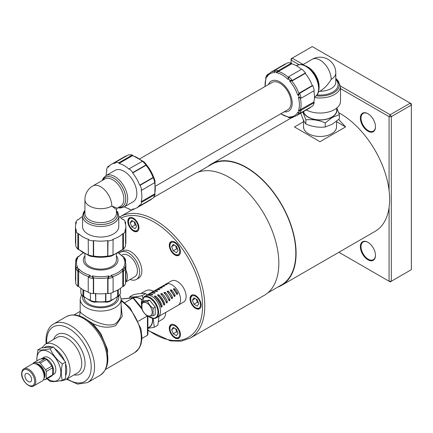 <?xml version="1.0" encoding="UTF-8"?>
<svg xmlns="http://www.w3.org/2000/svg" width="433" height="433" viewBox="0 0 433 433"><rect width="100%" height="100%" fill="white"/><g stroke="black" fill="none" stroke-linecap="round" stroke-linejoin="round"><path stroke-width="0.65" d="M92.792 185.957L104.851 178.997A15.75 9.093 60 0 1 112.726 179.776A15.75 9.093 60 0 1 123.015 193.654A15.75 9.093 60 0 1 120.601 206.27L117.202 208.235L111.801 206.027L116.412 209.599L116.412 213.523A15.75 9.093 180 0 1 106.691 221.923A15.75 9.093 180 0 1 89.528 219.953A15.75 9.093 180 0 1 84.917 213.523L84.917 199.597A15.75 9.093 180 0 0 94.638 207.997A15.75 9.093 180 0 0 111.801 206.027A15.75 9.093 -120 0 0 104.927 190.179A15.75 9.093 -120 0 0 92.792 185.957A15.75 15.75 0 0 0 84.917 199.597M117.944 207.808L120.282 208.056L123.935 207.071L133.104 201.778A18.11 10.457 -120 0 0 135.881 187.267A18.11 10.457 -120 0 0 124.049 171.311A18.11 10.457 -120 0 0 114.994 170.413L105.825 175.706L103.146 178.38L102.193 180.529M142.468 161.238A25.985 15.003 60 0 1 145.899 164.859L145.932 163.923L143.891 161.763L142.468 161.238L129.24 168.74L129.029 169.216A25.195 14.549 -120 0 0 119.075 163.468L132.384 155.712A25.195 14.549 60 0 1 142.219 161.298M119.075 163.468L118.858 162.748L131.518 155.442L131.995 156.01M132.195 154.938L128.477 154.803L115.259 162.391L115.47 163.111A25.195 14.549 -120 0 0 111.454 164.275A25.195 14.549 -120 0 0 108.434 167.176L107.914 166.629A25.985 15.003 -120 0 0 106.426 169.925L106.94 170.472A25.195 14.549 -120 0 0 106.237 175.468M107.914 166.629L109.744 165.574M118.858 162.748A25.985 15.003 -120 0 0 115.259 162.391M128.477 154.803A25.985 15.003 60 0 1 131.908 155.144L131.518 155.442M152.844 177.952L140.184 185.259L139.664 185.205L152.584 177.746L153.996 177.958L154.229 178.445M124.347 206.839A25.195 14.549 -120 0 0 129.029 208.722L129.24 209.448A25.985 15.003 -120 0 0 132.844 209.805L132.628 209.079A25.195 14.549 -120 0 0 136.649 207.916A25.195 14.549 -120 0 0 139.664 205.015L140.184 205.561A25.985 15.003 -120 0 0 141.678 202.265L141.158 201.718A25.195 14.549 -120 0 0 141.158 190.228L141.678 190.276A25.985 15.003 -120 0 0 140.184 185.259M141.678 190.276L154.787 182.574M139.664 185.205A25.195 14.549 -120 0 0 132.628 173.016L132.844 172.545A25.985 15.003 -120 0 0 129.24 168.74M132.844 172.545L145.499 165.233L145.548 165.558L146.073 164.231M145.899 164.859L145.499 165.233M132.628 173.016L145.548 165.558M145.948 165.184A25.195 14.549 60 0 1 153.109 177.59L152.584 177.746M141.158 201.718L154.078 194.26L154.332 194.958L141.678 202.265M154.613 182.758A25.195 14.549 60 0 1 154.532 194.071L154.078 194.26M154.332 194.958L154.787 194.769A25.985 15.003 60 0 1 153.363 197.913L140.184 205.561M134.668 208.749L132.844 209.805M153.363 197.913L155.106 194.623M154.787 194.769L154.89 194.477M154.532 194.071L154.635 193.778L154.532 194.071M153.363 177.79A25.985 15.003 60 0 1 154.787 182.58L155.041 181.081L154.197 178.234M153.109 177.59L153.996 177.958M131.908 155.144L132.211 155.203M112.986 254.977A25.985 15.003 180 0 1 108.131 256.141L108.927 256.639L111.817 255.946L112.986 254.977L113.1 239.774L112.797 239.352A25.195 14.549 0 0 0 122.75 233.604L123.481 233.777L123.481 248.396L122.75 248.52L122.81 249.007A25.195 14.549 180 0 1 113.056 254.739M123.578 249.229L125.554 246.079L125.592 230.838A25.985 15.003 180 0 1 123.481 233.777M125.592 230.838L124.861 230.665A25.195 14.549 0 0 0 125.862 226.6A25.195 14.549 0 0 0 124.861 222.535L125.592 222.362L125.592 224.473M118.777 216.484A25.195 14.549 0 0 1 122.75 219.596L123.481 219.423A25.985 15.003 180 0 1 125.592 222.362M82.557 216.484A25.195 14.549 0 0 0 78.579 219.596L77.848 219.423A25.985 15.003 180 0 0 75.737 222.362L76.473 222.535A25.195 14.549 0 0 0 75.466 226.6A25.195 14.549 0 0 0 76.473 230.665L75.737 230.838L75.775 246.079L77.756 249.229M77.848 233.777L78.579 233.604L78.579 248.52L77.848 248.396L77.848 233.777A25.985 15.003 180 0 1 75.737 230.838M78.579 233.604A25.195 14.549 -0 0 0 88.532 239.352L88.229 239.774L88.348 254.977M93.322 240.992L93.625 240.569L93.625 255.486L93.322 255.605L93.322 240.992A25.985 15.003 180 0 1 88.229 239.774M93.625 240.569A25.195 14.549 0 0 0 107.703 240.569L108.006 240.992L107.828 256.017A25.195 14.549 180 0 1 93.506 256.017L93.625 255.486M113.1 239.774A25.985 15.003 180 0 1 108.006 240.992M87.861 233.993A18.11 10.457 180 0 1 82.557 226.6L82.557 216.013A18.11 10.457 0 0 0 87.861 223.406A18.11 10.457 0 0 0 107.595 225.674A18.11 10.457 0 0 0 118.777 216.013L118.777 226.6A18.11 10.457 180 0 1 107.595 236.261A18.11 10.457 180 0 1 87.861 233.993M123.34 249.116L123.481 248.396M122.75 233.604L122.75 248.52M108.131 256.141L108.006 255.605M107.703 240.569L107.703 255.486M93.322 255.605L93.198 256.141A25.985 15.003 180 0 1 88.343 254.977L89.512 255.946L92.402 256.639L93.203 256.141M88.272 254.739A25.195 14.549 180 0 1 78.519 249.007L78.579 248.52M77.848 248.396L77.788 248.883A25.985 15.003 180 0 1 75.775 246.079M75.737 224.473L75.737 222.362M108.927 256.639L108.288 256.488M108.824 256.444L107.828 256.017M92.505 256.444L93.506 256.017M175.609 245.744L176.588 248.883L173.249 250.815L171.641 246.669L173.249 244.385L176.464 246.242L178.071 250.382L176.464 252.672L173.249 250.815M174.423 245.062L171.641 246.669M176.588 248.883L177.638 249.273M170.034 242.529A7.875 4.546 60 0 1 170.921 241.711A7.875 4.546 60 0 1 178.791 246.253A7.875 4.546 60 0 1 178.791 255.346A7.875 4.546 60 0 1 171.468 251.67A7.875 4.546 60 0 1 170.034 242.529M175.609 328.707L176.588 331.846L173.249 333.773L171.641 329.632L173.249 327.348L176.464 329.204L178.071 333.345L176.464 335.635L173.249 333.773M174.423 328.025L171.641 329.632M176.588 331.846L177.638 332.23M179.679 331.061A7.875 4.546 60 0 1 178.791 338.308A7.875 4.546 60 0 1 170.921 333.762A7.875 4.546 60 0 1 170.921 324.669A7.875 4.546 60 0 1 179.679 331.061M340.511 88.624L389.078 116.661L389.078 190.401A70.081 40.458 -120 0 0 338.682 112.661M291.084 63.012L291.084 60.084L298.97 64.641M367.92 131.194A10.711 6.181 -120 0 0 375.492 126.82A10.711 6.181 -120 0 0 367.92 113.706A10.711 6.181 -120 0 0 360.348 118.079A10.711 6.181 -120 0 0 367.92 131.194M277.677 287.166A70.081 40.458 -120 0 0 281.58 285.363L375.119 231.357A70.081 40.458 -120 0 0 389.078 207.51L389.078 281.25L338.893 252.277M367.92 259.778A10.711 6.181 -120 0 0 375.492 255.405A10.711 6.181 -120 0 0 367.92 242.291A10.711 6.181 -120 0 0 360.348 246.658A10.711 6.181 -120 0 0 367.92 259.778M375.492 255.21A10.235 5.91 60 0 1 373.37 259.703A10.235 5.91 60 0 1 368.256 259.199A10.235 5.91 60 0 1 361.566 250.177A10.235 5.91 60 0 1 363.135 241.977A10.235 5.91 60 0 1 368.088 242.388M375.492 126.625A10.235 5.91 60 0 1 373.37 131.123A10.235 5.91 60 0 1 368.256 130.614A10.235 5.91 60 0 1 361.566 121.592A10.235 5.91 60 0 1 363.135 113.392A10.235 5.91 60 0 1 368.088 113.803M303.176 64.495L292.199 58.157L291.084 58.801L291.084 60.084L292.199 58.157L312.242 46.585L410.235 103.162L411.35 105.089L411.35 269.678L391.308 281.25L389.078 281.25L390.193 281.894L391.308 281.25L391.308 116.661L390.193 114.734L340.511 86.048M411.35 103.806L411.35 105.089L391.308 116.661L389.078 116.661L390.193 114.734L410.235 103.162L411.35 103.806M389.078 207.51A70.081 40.458 -120 0 0 389.635 199.277A70.081 40.458 -120 0 0 389.078 190.401M162.169 319.435A16.503 9.526 60 0 0 165.769 312.399A16.486 9.521 60 0 1 162.483 319.24L158.532 321.654M145.672 290.862A16.503 9.526 60 0 1 153.563 291.263A16.486 9.521 60 0 0 145.997 290.689L140.833 293.504M147.897 330.406L170.526 340.895L181.048 341.215L190.271 338.081L264.319 295.328A70.081 40.458 -120 0 0 278.836 263.248A70.081 40.458 -120 0 0 248.244 192.723A70.081 40.458 -120 0 0 194.244 173.947L153.937 197.215M336.511 126.393A16.503 9.526 180 0 1 331.705 133.683A16.503 9.526 180 0 1 308.372 133.683L308.372 133.683A16.454 9.499 180 0 1 303.582 127.118L303.409 119.925M308.372 133.683A16.503 9.526 180 0 1 303.565 126.393M336.636 121.18L336.49 127.118A16.454 9.499 180 0 1 331.689 133.694M338.649 119.486L345.599 126.923L319.987 141.71L294.472 126.977L303.452 121.792M336.625 121.738L345.599 126.923M281.58 285.363A70.081 40.458 -120 0 0 296.096 253.283A70.081 40.458 -120 0 0 265.505 182.758A70.081 40.458 -120 0 0 211.504 163.983A70.081 40.458 -120 0 0 207.992 166.467M267.832 292.849L281.385 285.022A69.686 40.231 -120 0 0 295.82 253.121A69.686 40.231 -120 0 0 265.402 182.991A69.686 40.231 -120 0 0 211.699 164.324L198.146 172.145M195.597 295.555A7.875 4.546 60 0 1 200.739 302.494A7.875 4.546 60 0 1 199.532 308.799A7.875 4.546 60 0 1 191.662 304.258A7.875 4.546 60 0 1 191.662 295.165A7.875 4.546 60 0 1 195.597 295.555M196.349 299.203L197.329 302.342L198.379 302.727M193.989 304.269L192.382 300.129L193.989 297.839L197.204 299.696L198.812 303.842L197.204 306.126L193.989 304.269L197.329 302.342M195.164 298.521L192.382 300.129M128.552 225.008A7.875 4.546 60 0 1 129.44 217.761A7.875 4.546 60 0 1 137.315 222.308A7.875 4.546 60 0 1 137.315 231.401A7.875 4.546 60 0 1 128.552 225.008M134.127 221.799L135.107 224.938L136.162 225.322M131.767 226.865L130.16 222.724L131.767 220.435L134.988 222.291L136.59 226.437L134.988 228.721L131.767 226.865L135.107 224.938M132.947 221.117L130.16 222.724M166.148 284.016L171.408 280.979A12.189 7.036 60 0 1 183.597 288.015A12.189 7.036 60 0 1 183.597 302.093L178.336 305.13M119.145 253.446A15.75 9.093 60 0 1 120.628 252.179L122.858 250.896A15.75 9.093 60 0 1 138.603 259.989A15.75 9.093 60 0 1 138.603 278.17L136.379 279.458A15.75 9.093 60 0 1 130.079 279.458M120.628 252.179A15.75 9.093 60 0 1 136.379 261.272A15.75 9.093 60 0 1 136.379 279.458M121.565 255.281L122.203 254.907A12.6 7.274 60 0 1 131.913 258.284A12.6 7.274 60 0 1 137.413 270.961A12.6 7.274 60 0 1 134.804 276.73L125.592 282.051M149.526 316.03A7.48 4.319 -120 0 0 149.526 305.454A7.48 4.319 -120 0 0 141.591 306.163A7.48 4.319 -120 0 0 149.526 316.03M141.97 301.909L141.97 309.335C143.155 312.031 145.012 314.336 147.534 316.258L153.103 315.76L153.103 308.339C150.576 306.418 148.725 304.107 147.534 301.411L141.97 301.909L144.097 300.681L149.661 300.183L147.534 301.411M157.672 317.059A12.205 7.047 -120 0 0 157.991 316.891A12.205 7.047 -120 0 0 157.991 302.797A12.205 7.047 -120 0 0 145.786 295.755A12.205 7.047 -120 0 0 145.483 295.945M154.305 318.52A12.189 7.036 -120 0 0 156.091 317.974L157.985 316.88A12.189 7.036 -120 0 0 157.985 302.802A12.189 7.036 -120 0 0 145.797 295.766L143.902 296.859L141.494 305.168M157.991 316.891L178.033 305.319A12.205 7.047 -120 0 0 178.033 291.225A12.205 7.047 -120 0 0 165.834 284.178L164.719 284.822A12.205 7.047 60 0 1 166.894 284.254L167.084 284.319M147.485 294.83A12.205 7.047 60 0 1 148.016 294.467A12.205 7.047 60 0 1 152.557 294.332L152.779 294.559M152.627 294.824L152.557 294.332C152.892 294.83 152.524 295.046 151.442 294.976A12.205 7.047 -120 0 0 146.901 295.111L145.786 295.755M150.267 293.228A12.205 7.047 60 0 1 150.798 292.86A12.205 7.047 60 0 1 154.927 292.589L155.149 292.784M155.009 293.038L154.927 292.589C155.263 293.044 154.89 293.255 153.818 293.233A12.205 7.047 -120 0 0 149.683 293.504L148.016 294.467M153.049 291.62A12.205 7.047 60 0 1 153.58 291.252A12.205 7.047 60 0 1 157.309 290.868L157.525 291.036M157.395 291.274L157.309 290.868C157.634 291.279 157.26 291.496 156.194 291.512A12.205 7.047 -120 0 0 152.47 291.896L150.798 292.86M155.837 290.013A12.205 7.047 60 0 1 156.367 289.645A12.205 7.047 60 0 1 159.696 289.179L159.907 289.32M159.788 289.542L159.696 289.179L158.581 289.818A12.205 7.047 -120 0 0 155.252 290.289L153.58 291.252M158.619 288.405A12.205 7.047 60 0 1 159.149 288.037A12.205 7.047 60 0 1 162.088 287.507L162.288 287.626M162.18 287.831L162.088 287.507L160.973 288.151A12.205 7.047 -120 0 0 158.034 288.681L156.367 289.645M161.401 286.798A12.205 7.047 60 0 1 161.931 286.43A12.205 7.047 60 0 1 164.486 285.867L164.681 285.959M164.578 286.148L164.486 285.867L163.371 286.511A12.205 7.047 -120 0 0 160.822 287.074L159.149 288.037M164.188 285.19A12.205 7.047 60 0 1 164.719 284.822M166.981 284.497L165.779 284.892A12.205 7.047 -120 0 0 163.604 285.466L161.931 286.43M154.565 296.778C154.229 296.031 154.597 295.815 155.68 296.14A12.205 7.047 60 0 1 162.202 306.228L161.493 307.322L161.092 306.873A12.205 7.047 -120 0 0 154.565 296.778L154.343 296.351M157.758 295.506C157.428 294.721 157.796 294.505 158.873 294.868A12.205 7.047 60 0 1 164.832 304.085L164.167 305.184L163.717 304.724A12.205 7.047 -120 0 0 157.758 295.506L157.542 295.041M160.946 294.256L160.735 293.747L162.061 293.612A12.205 7.047 60 0 1 167.441 301.936L166.824 303.046L166.332 302.58A12.205 7.047 -120 0 0 160.946 294.256M164.129 293.022L163.928 292.475L165.244 292.378A12.205 7.047 60 0 1 170.034 299.793L169.471 300.897L168.919 300.432A12.205 7.047 -120 0 0 164.129 293.022M167.306 291.81L167.122 291.22L168.415 291.165A12.205 7.047 60 0 1 172.61 297.644L172.096 298.754L171.495 298.288A12.205 7.047 -120 0 0 167.306 291.81M170.472 290.608L170.304 289.975L171.587 289.969A12.205 7.047 60 0 1 175.165 295.501L174.71 296.605L174.055 296.145A12.205 7.047 -120 0 0 170.472 290.608M173.633 289.428L173.487 288.751L174.748 288.784A12.205 7.047 60 0 1 177.709 293.363L177.308 294.456L176.594 294.007A12.205 7.047 -120 0 0 173.633 289.428M153.103 315.76L155.231 314.537L155.231 307.111L149.661 300.183M153.103 308.339L155.231 307.111M176.799 294.288L176.816 293.623L174.239 289.639L173.59 289.374M174.201 296.383L174.245 295.696L171.127 290.873L170.483 290.624M171.592 298.467L171.657 297.769L168.009 292.123L167.382 291.891M168.973 300.545L169.059 299.847L164.886 293.39L164.28 293.173M166.342 302.618L166.44 301.92L161.753 294.673L161.179 294.472M163.701 304.675L163.809 303.998C162.765 300.778 161.033 298.099 158.619 295.972L158.077 295.788M161.049 306.721L161.163 306.071C160.096 302.478 158.202 299.549 155.479 297.287L154.982 297.125M303.511 111.584A16.692 9.64 0 0 0 314.748 119.373A16.692 9.64 0 0 0 331.84 117.051A16.692 9.64 0 0 0 336.728 110.096L336.679 108.115M303.3 111.703A16.93 9.775 0 0 0 314.759 119.519A16.93 9.775 0 0 0 332.008 117.143A16.93 9.775 0 0 0 336.69 108.472M336.842 107.985L339.358 114.669L332.284 117.489L325.215 122.837C318.775 120.141 312.334 119.145 305.893 119.849L302.808 111.985M300.719 112.867C302.44 118.29 304.166 122.009 305.893 124.022C312.334 126.723 318.775 127.719 325.215 127.01L332.284 124.19L339.358 118.848L339.358 114.669M305.893 119.849L305.893 124.022M325.215 122.837L325.215 127.01M147.897 327.868L148.979 327.278A16.692 9.64 -120 0 0 152.557 319.565A16.692 9.64 -120 0 0 152.519 318.466M141.688 299.706A16.692 9.64 -120 0 0 133.472 297.823M147.897 327.97A16.93 9.775 -120 0 0 152.725 319.662A16.93 9.775 -120 0 0 152.681 318.493M141.743 299.549A16.93 9.775 -120 0 0 132.693 297.877M153.185 318.558L154.256 327.267L147.897 328.355M129.472 298.164L129.759 296.789C132.368 297.276 136.449 296.914 142.008 295.696L142.944 297.606M154.256 327.267L157.872 325.178L158.965 316.328M147.247 294.933L145.623 293.606C143.014 293.119 138.933 293.487 133.375 294.7L129.759 296.789M142.008 295.696L145.623 293.606M57.757 352.386A16.535 9.548 60 0 1 61.524 357.068M117.159 297.125L117.159 297.357A16.497 9.526 180 0 1 113.695 303.203M87.639 303.203A16.497 9.526 180 0 1 84.17 297.357L84.17 297.125M117.197 297.092A16.535 9.548 180 0 1 113.706 303.192A16.535 9.548 180 0 1 87.623 303.192A16.535 9.548 180 0 1 84.132 297.092M121.137 311.17L121.143 311.63C121.132 316.951 119.129 321.021 115.14 323.841C103.503 329.389 79.358 313.156 80.192 311.598L80.192 299.252A20.47 11.821 0 0 0 100.667 311.073A20.47 11.821 0 0 0 121.137 299.252L119.865 294.716M80.192 311.652L79.591 315.928L79.899 316.079M86.416 319.446L92.673 323.483C100.981 327.575 108.651 328.274 115.687 325.584L122.22 316.274L121.137 305.379M141.602 307.674L133.342 297.817L124.807 302.656M147.274 316.052L138.403 321.172M147.436 316.177L147.436 335.261L141.975 338.411M147.436 335.261L147.897 334.4L147.897 316.306M47.273 378.556A16.93 9.775 -120 0 0 60.809 373.917A16.93 9.775 -120 0 0 49.422 352.294A16.93 9.775 -120 0 0 36.913 358.881A16.93 9.775 -120 0 0 37.022 360.808M52.685 374.572A9.84 5.683 -120 0 0 50.894 363.146A9.84 5.683 -120 0 0 41.736 358.556L43.966 357.268A9.84 5.683 60 0 1 53.806 362.951A9.84 5.683 60 0 1 53.806 374.318L52.539 375.048M36.892 360.884L36.794 358.627L37.888 349.832C40.502 350.313 44.583 349.951 50.141 348.733C52.75 354.665 56.831 359.747 62.39 363.974C60.912 370.269 60.912 375.714 62.39 380.304C56.831 381.522 52.75 381.884 50.141 381.403L46.98 378.723M62.39 380.304L65.589 378.458L65.589 362.129L53.34 346.887L41.092 347.98L37.888 349.832M50.141 348.733L53.34 346.887M62.39 363.974L65.589 362.129M28.286 373.831A4.725 2.728 60 0 1 31.371 377.993A4.725 2.728 60 0 1 30.646 381.776A4.725 2.728 60 0 1 25.92 379.048A4.725 2.728 60 0 1 25.92 373.592A4.725 2.728 60 0 1 28.286 373.831M33.763 385.89L42.115 381.067A9.84 5.683 -120 0 0 42.115 369.701A9.84 5.683 -120 0 0 32.269 364.018L23.918 368.84C22.548 369.522 21.791 371.135 21.65 373.668C21.152 380.916 30.602 389.023 33.763 385.89A9.84 5.683 -120 0 0 33.763 374.523A9.84 5.683 -120 0 0 23.918 368.84M44.15 376.64A7.875 4.546 -120 0 0 42.802 369.306A7.875 4.546 -120 0 0 37.124 364.467M43.917 378.485A8.66 5.001 -120 0 0 43.192 369.078A8.66 5.001 -120 0 0 35.409 363.742M33.579 362.794L39.96 359.114L45.259 358.638L38.878 362.324L33.579 362.794A10.392 6.002 -120 0 0 32.908 363.736M46.64 359.433L51.944 366.031L45.562 369.717L40.258 363.119L46.64 359.433A10.392 6.002 -120 0 0 45.259 358.638M52.631 367.806L52.631 374.881L46.25 378.561L46.25 371.492L52.631 367.806A10.392 6.002 -120 0 0 51.944 366.031M43.3 379.92L45.562 379.541L51.944 375.86A10.392 6.002 -120 0 0 52.631 374.881M41.736 358.556A9.84 5.683 -120 0 0 41.276 358.876M40.258 363.119A10.392 6.002 -120 0 0 38.878 362.324M46.25 371.492A10.392 6.002 -120 0 0 45.562 369.717M45.562 379.541A10.392 6.002 -120 0 0 46.25 378.561M116.412 255.865A17.325 10.002 180 0 1 112.916 267.101A17.325 10.002 180 0 1 90.778 268.244A17.325 10.002 180 0 1 84.917 255.865M116.412 253.992L116.412 260.033A15.75 9.093 180 0 1 106.691 268.433A15.75 9.093 180 0 1 89.528 266.463A15.75 9.093 180 0 1 84.917 260.033L84.917 253.992M122.75 286.321L122.75 271.404L123.481 271.881L123.481 286.5L122.75 286.321A25.195 14.549 180 0 1 113.1 291.972M112.797 277.152L112.683 276.638L111.07 275.356L111.373 276.075A25.076 14.478 180 0 1 109.127 276.611L108.824 275.891A24.286 14.024 180 0 1 92.505 275.891L92.202 276.611A25.076 14.478 180 0 1 89.961 276.075L90.259 275.356A24.286 14.024 180 0 1 78.719 268.693L77.989 269.164A25.076 14.478 180 0 1 77.063 267.87L77.788 267.394A24.286 14.024 180 0 1 77.788 257.971L77.063 258.095A25.076 14.478 180 0 1 77.989 256.801L78.719 256.677A24.286 14.024 180 0 1 83.071 253.018M112.683 276.633A25.195 14.549 0 0 0 122.81 270.787L122.75 271.404M108.006 293.709L107.703 293.287L107.703 278.37L108.006 279.096L108.006 293.709A25.985 15.003 180 0 0 113.1 292.491L113.1 277.878M88.229 277.878L88.229 292.491A25.985 15.003 180 0 0 93.322 293.709L93.322 279.096L93.625 278.37L92.505 275.891M89.961 276.075L88.343 277.358A25.985 15.003 0 0 0 93.203 278.516L93.322 279.096M108.006 279.096L109.127 276.611M124.861 260.336L125.592 260.466L125.332 259.167L124.271 258.095L123.54 257.971A24.286 14.024 180 0 1 123.54 267.394L124.271 267.87A25.076 14.478 180 0 1 123.34 269.164L122.609 268.693A24.286 14.024 180 0 1 117.841 272.601A24.286 14.024 180 0 1 111.07 275.356M125.592 260.466L125.592 261.592M123.481 271.881L123.34 269.164M123.54 271.264A25.985 15.003 0 0 0 125.554 268.46L125.592 283.561A25.985 15.003 180 0 1 123.481 286.5M124.893 267.843A25.195 14.549 0 0 0 125.862 263.849L125.862 279.317A25.195 14.549 180 0 1 125.592 281.45M107.703 293.287A25.195 14.549 180 0 1 93.625 293.287L93.322 293.709M88.229 291.972A25.195 14.549 180 0 1 78.579 286.321L77.848 286.5A25.985 15.003 180 0 1 75.737 283.561L75.737 268.942L76.046 268.097L76.76 267.632M75.737 281.45A25.195 14.549 180 0 1 75.466 279.317L75.466 263.849A25.195 14.549 0 0 0 76.435 267.843M93.625 293.287L93.625 278.37M93.506 277.797A25.195 14.549 0 0 0 107.828 277.797L107.703 278.37M78.579 286.321L78.719 268.693M78.519 270.787A25.195 14.549 0 0 0 88.646 276.633L88.532 277.152M118.263 253.018A24.286 14.024 180 0 1 122.609 256.677L123.34 256.801A25.076 14.478 180 0 1 124.271 258.095M77.756 256.688L75.997 259.167L75.737 260.466L76.473 260.336M75.737 261.592L75.737 260.466M77.063 267.87L75.775 268.46A25.985 15.003 0 0 0 77.788 271.264L77.848 271.881L78.579 271.404M77.848 286.5L77.848 271.881M88.646 276.633L90.259 275.356M77.788 271.264L77.989 269.164M76.506 267.984L77.788 267.394M75.466 263.849L76.728 259.048L77.788 257.971M75.997 259.167L77.063 258.095M125.862 263.849L124.607 259.048L123.54 257.971M124.574 267.632L125.554 268.46L124.271 267.87M124.823 267.984L123.54 267.394M122.81 270.787L122.609 268.693M108.131 278.516A25.985 15.003 0 0 0 112.986 277.358L111.373 276.075M107.828 277.797L108.824 275.891M93.203 278.516L92.202 276.611M120.461 288.318L120.45 293.358A20.47 11.821 180 0 1 118.377 296.253L118.355 295.961L117.619 295.961L117.641 296.248A19.685 11.366 180 0 1 110.972 300.177M118.355 289.682L118.355 295.961M117.619 290.083L117.619 295.961M105.917 301.958L106.924 302.11L106.572 302.288L109.944 301.476L110.935 300.545L110.972 293.092M110.935 300.545A20.47 11.821 180 0 1 105.928 301.747L105.625 301.492A19.685 11.366 180 0 1 95.709 301.492L95.449 293.552M105.885 293.552L105.885 301.438M105.576 293.59L105.576 301.189M95.753 293.59L95.753 301.189M95.449 301.438L94.405 302.11L94.757 302.288L91.39 301.476L90.394 300.545L90.356 293.092M83.71 290.083L83.71 295.961L82.979 295.961L82.979 289.682M90.356 300.177A19.685 11.366 180 0 1 83.688 296.248L83.71 295.961M82.974 296.675L80.879 293.358L80.868 288.318M82.979 295.961L82.957 296.248A20.47 11.821 180 0 1 80.879 293.358M83.688 296.248L84.056 296.464L83.688 296.248M83.325 296.464L82.957 296.253L83.325 296.464M95.709 301.492L95.417 301.958M95.141 302.191L95.406 301.747A20.47 11.821 180 0 1 90.394 300.545M118.355 296.675L120.45 293.358M118.003 296.464L118.377 296.253L118.003 296.464M117.273 296.464L117.641 296.248L117.273 296.464M105.89 301.936L105.62 301.492M268.465 84.532A17.325 10.002 60 0 1 279.951 81.945A17.325 10.002 60 0 1 292.004 100.548A17.325 10.002 60 0 1 284.216 111.811M139.902 158.759L272.076 82.449A15.75 9.093 60 0 1 284.21 86.67A15.75 9.093 60 0 1 291.084 102.518A15.75 9.093 60 0 1 287.826 109.728L155.647 186.038M314.455 97.517A20.47 11.821 -0 0 0 340.511 86.145L340.511 101.23A20.47 11.821 180 0 1 328.328 112.039A20.47 11.821 180 0 1 306.277 109.982M319.835 91.244L320.036 91.13C324.355 88.554 328.068 84.635 331.175 79.374A15.75 9.093 180 0 0 335.786 72.944L335.786 82.151A15.75 9.093 180 0 1 319.835 91.244M291.674 63.819L278.755 71.277L278.803 70.406L291.463 63.094L291.674 63.819A25.195 14.549 60 0 1 301.395 69.35M288.708 77.025L288.318 77.383L288.015 79.418L288.492 78.795A25.076 14.478 60 0 1 290.078 80.468L289.601 81.09A24.286 14.024 60 0 1 297.763 95.228L298.537 95.13A25.076 14.478 60 0 1 299.198 97.338L298.424 97.436A24.286 14.024 60 0 1 298.424 110.767L299.198 111.162A25.076 14.478 60 0 1 298.537 112.612L297.763 112.217A24.286 14.024 60 0 1 289.601 116.932L290.078 117.5A25.076 14.478 60 0 1 288.492 117.343L288.015 116.775A24.286 14.024 60 0 1 280.876 113.738M288.318 77.377A25.195 14.549 -120 0 0 278.192 71.532L278.755 71.277M305.444 72.89L305.233 73.366L292.313 80.825L292.789 80.202L305.444 72.89A25.985 15.003 60 0 0 301.844 69.091L289.184 76.397M305.233 73.366A25.195 14.549 60 0 1 312.269 85.555L312.788 85.61L299.69 93.312A25.985 15.003 -120 0 1 301.114 98.096L301.622 97.934L301.114 98.096L299.198 97.338M301.622 97.934L314.277 90.627A25.985 15.003 60 0 0 312.788 85.61M292.789 80.202L290.078 80.468M268.119 74.985L267.859 74.287L266.863 75.163L266.474 76.614L266.728 77.307A24.286 14.024 60 0 1 274.89 72.598L274.933 71.726A25.076 14.478 60 0 1 276.519 71.883L276.476 72.755A24.286 14.024 60 0 1 282.246 74.931A24.286 14.024 60 0 1 288.015 79.418M267.859 74.287L268.839 73.724M278.803 70.406L276.519 71.883M278.235 70.66A25.985 15.003 -120 0 0 274.803 70.319L287.858 62.742A25.985 15.003 60 0 1 291.463 63.094M274.598 71.201A25.195 14.549 -120 0 0 270.657 72.36L284.053 64.625A25.195 14.549 60 0 1 286.034 63.792M313.828 90.887A25.195 14.549 60 0 1 313.763 102.069L314.277 102.616A25.985 15.003 60 0 1 312.788 105.912L300.129 113.219L299.241 113.376L298.489 112.991M310.959 106.967A25.195 14.549 60 0 1 309.249 108.266L295.853 116.001A25.195 14.549 -120 0 0 298.83 113.165M312.269 85.555L299.349 93.014L297.763 95.228M298.916 93.409A25.195 14.549 -120 0 0 291.755 81.003L292.313 80.825M313.763 102.069L298.424 110.767M300.34 109.89A25.195 14.549 -120 0 0 300.34 98.194L300.843 98.037M265.126 86.465A24.286 14.024 60 0 1 266.068 78.763L265.813 78.064A25.076 14.478 60 0 1 266.474 76.614M288.508 117.603L291.533 117.884L292.789 117.457L292.313 116.888M293.763 116.894L292.789 117.457M298.537 112.612L299.69 113.43A25.985 15.003 -120 0 0 301.114 110.285L301.622 109.922L300.843 109.527M314.277 102.616L301.622 109.922M300.34 98.194L298.424 97.436M301.114 110.285L299.198 111.162M298.916 113.035L297.763 112.217M295.853 116.001L291.063 117.316L289.601 116.932M291.533 117.884L290.078 117.5M288.795 117.403L288.492 117.343L288.795 117.403M288.318 116.829L288.015 116.775L288.318 116.829M265.916 77.772L265.813 78.064L265.916 77.772M270.657 72.36L267.123 75.851L266.728 77.307M274.576 71.586L274.803 70.319L274.933 71.726M274.755 71.191L274.89 72.598M278.192 71.532L276.476 72.755M292.226 80.381A25.985 15.003 -120 0 0 288.795 76.755L288.492 78.795M291.755 81.003L289.601 81.09M299.69 93.312L298.537 95.13M123.935 207.071A18.11 10.457 -120 0 0 126.712 192.561A18.11 10.457 -120 0 0 114.88 176.604A18.11 10.457 -120 0 0 105.825 175.706M118.588 207.434A16.914 9.764 -120 0 0 125.51 195.949A16.914 9.764 -120 0 0 113.803 178.201A16.914 9.764 -120 0 0 102.843 180.155M102.81 180.177A16.941 9.78 60 0 1 113.809 178.174A16.941 9.78 60 0 1 125.538 195.987A16.941 9.78 60 0 1 118.555 207.45M111.454 164.275L124.85 156.54A25.195 14.549 60 0 1 126.831 155.712M151.756 198.882A25.195 14.549 60 0 1 150.045 200.181L136.649 207.916M84.917 211.201A16.914 9.764 0 0 0 88.705 221.674A16.914 9.764 0 0 0 109.928 222.935A16.914 9.764 0 0 0 116.412 211.201M116.412 211.163A16.941 9.78 180 0 1 109.971 222.946A16.941 9.78 180 0 1 88.684 221.691A16.941 9.78 180 0 1 84.917 211.163M125.554 246.079A25.985 15.003 180 0 1 123.54 248.883M125.862 226.6L125.862 242.069A25.195 14.549 180 0 1 125.592 244.201M75.737 244.201A25.195 14.549 180 0 1 75.466 242.069L75.466 226.6M174.856 254.187A6.928 4 -120 0 0 179.1 248.147A6.928 4 -120 0 0 170.613 243.249A6.928 4 -120 0 0 174.856 254.187M174.856 337.145A6.928 4 -120 0 0 179.1 331.11A6.928 4 -120 0 0 170.613 326.211A6.928 4 -120 0 0 174.856 337.145M121.067 218.059A68.506 39.549 60 0 1 200.23 287.539A68.506 39.549 60 0 1 147.897 329.914M190.271 338.081A70.081 40.458 -120 0 0 204.782 306.001A70.081 40.458 -120 0 0 174.196 235.476A70.081 40.458 -120 0 0 120.19 216.7L119.638 217.03M195.597 307.641A6.928 4 -120 0 0 199.84 301.606A6.928 4 -120 0 0 191.354 296.702A6.928 4 -120 0 0 195.597 307.641M133.375 230.237A6.928 4 -120 0 0 137.618 224.202A6.928 4 -120 0 0 129.131 219.298A6.928 4 -120 0 0 133.375 230.237M176.816 293.623L177.709 293.363M174.239 289.639L174.748 288.784M174.245 295.696L175.165 295.501M171.127 290.873L171.587 289.969M171.657 297.769L172.61 297.644M168.009 292.123L168.415 291.165M169.059 299.847L170.034 299.793M164.886 293.39L165.244 292.378M166.44 301.92L167.441 301.936M161.753 294.673L162.061 293.612M163.809 303.998L164.832 304.085M158.619 295.972L158.873 294.868M161.163 306.071L162.202 306.228M155.479 297.287L155.68 296.14M141.526 304.702A11.718 6.766 60 0 1 147.209 297.054A11.718 6.766 60 0 1 157.255 308.161A11.718 6.766 60 0 1 153.807 318.287A11.718 6.766 60 0 1 148.411 316.344M148.205 316.334L154.18 318.564L156.091 317.974A12.189 7.036 -120 0 0 156.091 303.896A12.189 7.036 -120 0 0 143.902 296.859M44.106 347.715A18.11 10.457 60 0 1 51.641 347.039M54.742 348.63A18.11 10.457 60 0 1 64.539 360.819M65.589 363.617A18.11 10.457 60 0 1 65.589 375.682M60.106 380.764L61.443 380.829L65.8 379.665A20.47 11.821 -120 0 0 65.8 356.023A20.47 11.821 -120 0 0 45.33 344.203L41.855 347.916M118.691 296.307A18.11 10.457 180 0 1 100.667 307.776A18.11 10.457 180 0 1 82.638 296.307M45.33 344.203L57.021 337.453A20.47 11.821 60 0 1 77.496 349.274A20.47 11.821 60 0 1 77.496 372.916L65.8 379.665M74.108 374.87A22.835 13.185 -120 0 0 80.349 347.629A22.835 13.185 -120 0 0 53.638 339.407M46.726 343.401A31.495 18.186 60 0 1 46.656 341.361A31.495 18.186 60 0 1 69.507 328.847A31.495 18.186 60 0 1 91.168 368.396A31.495 18.186 60 0 1 67.196 378.859M66.606 379.2L77.577 384.109L87.531 382.577A33.861 19.55 -120 0 0 87.531 343.483A33.861 19.55 -120 0 0 53.67 323.933C50.445 325.54 46.169 330.336 45.963 340.398L46.131 343.742M53.67 323.933L66.309 316.637A33.861 19.55 60 0 1 100.164 336.187A33.861 19.55 60 0 1 100.164 375.281L87.531 382.577M79.591 315.933L79.271 315.863M107.314 364.462L107.573 349.723L100.651 333.177L92.673 323.478M121.137 299.008L132.958 297.953L141.894 309.065M121.137 300.897A31.495 18.186 60 0 1 139.994 328.679A31.495 18.186 60 0 1 134.787 352.565L105.598 369.419M21.883 373.988A9.055 5.228 -120 0 0 31.485 385.938A9.055 5.228 -120 0 0 31.485 373.132A9.055 5.228 -120 0 0 21.883 373.988M335.786 72.944A15.75 15.75 0 0 0 312.166 59.305A15.75 9.093 60 0 1 324.301 63.527A15.75 9.093 60 0 1 331.175 79.374M317.032 94.93A18.083 10.441 0 0 0 334.839 90.632A18.083 10.441 0 0 0 335.786 79.504M319.078 87.325A15.75 9.093 -120 0 0 307.1 66.585M296.356 65.702L296.767 65.47A18.11 10.457 60 0 1 305.822 66.363A18.11 10.457 60 0 1 317.654 82.324A18.11 10.457 60 0 1 314.878 96.835L314.466 97.073M335.786 78.46A19.306 11.144 180 0 1 336.225 90.979A19.306 11.144 180 0 1 316.22 95.828M300.129 92.916L299.349 93.014M125.592 281.91A12.6 7.274 -120 0 0 127.389 276.747A12.6 7.274 -120 0 0 125.862 270.105M151.864 198.817L150.045 200.181M154.846 193.897L155.106 194.596M155.057 182.033L154.852 193.93M145.981 164.242C149.515 168.329 152.172 172.924 153.942 178.033M132.666 155.507L143.069 161.276M132.693 155.523L132.217 154.954M124.85 156.54L126.939 155.647M118.777 216.013L117.798 212.354L116.412 210.454M84.917 210.454L83.531 212.354L82.557 216.013M125.862 242.069L125.592 244.326M122.82 249.37L123.551 249.246M122.848 249.359L112.65 255.481M108.623 256.52C103.319 257.538 98.01 257.538 92.705 256.52M93.046 256.488L92.743 256.607M88.678 255.481L78.487 249.359M78.508 249.37L77.778 249.246M75.737 244.326L75.466 242.069M117.202 208.235L116.412 209.599M179.1 255.145L177.449 255.405L175.051 254.62C171.766 252.315 169.974 249.267 169.682 245.489L169.931 243.514C169.833 243.157 170.386 242.426 171.587 241.322M179.1 338.103L177.449 338.362L175.051 337.578C171.766 335.272 169.974 332.23 169.682 328.452L169.931 326.477C169.833 326.114 170.386 325.383 171.587 324.285M132.114 209.816L120.19 216.7M291.339 117.89L211.504 163.983M199.835 308.599L198.19 308.859L195.792 308.074C192.506 305.768 190.715 302.721 190.423 298.943C189.935 298.034 190.569 296.648 192.328 294.776M137.618 231.195L135.967 231.455L133.57 230.67C130.284 228.364 128.493 225.322 128.2 221.539L128.455 219.563C128.352 219.206 128.904 218.476 130.106 217.377M80.192 299.252L81.464 294.716M66.309 316.637C74.027 312.999 82.367 315.246 91.325 323.364C97.614 329.334 102.291 336.565 105.349 345.063C109.977 359.233 108.245 369.306 100.164 375.281M121.143 311.63L121.137 299.252M74.103 314.867L80.192 311.349M121.137 300.004L130.073 307.825L140.92 328.669L141.997 337.854L141.088 344.019L139.242 348.197L134.787 352.565M121.132 298.911L133.342 297.817M88.619 276.698L88.343 277.358M78.508 256.547L77.778 256.677M82.974 252.959L78.492 256.553M122.837 256.553L118.361 252.959M122.82 256.547L123.551 256.677M125.332 259.167L123.578 256.688M112.71 276.698L112.986 277.358M83.758 296.692L83.028 296.697M90.508 300.832L83.71 296.67M95.444 301.936L95.136 302.185M117.57 296.692L118.306 296.697M117.624 296.67L110.821 300.832M106.269 302.039L95.06 302.039M318.509 92.013L320.036 91.13M302.759 64.733L312.166 59.305M296.767 65.47C303.214 63.267 303.095 65.172 306.396 66.168L312.128 70.936C316.658 76.343 318.975 82.102 319.083 88.208C318.223 95.596 316.312 95.59 314.878 96.835M340.511 86.145L335.786 78.102M300.405 98.188L301.114 98.096M288.01 117.018L288.486 117.587M280.8 113.782L288.021 117.029M265.851 78.627L265.056 86.503M265.857 78.644L265.597 77.945M266.863 75.163L265.597 77.918M288.362 77.323L288.795 76.755"/></g></svg>
